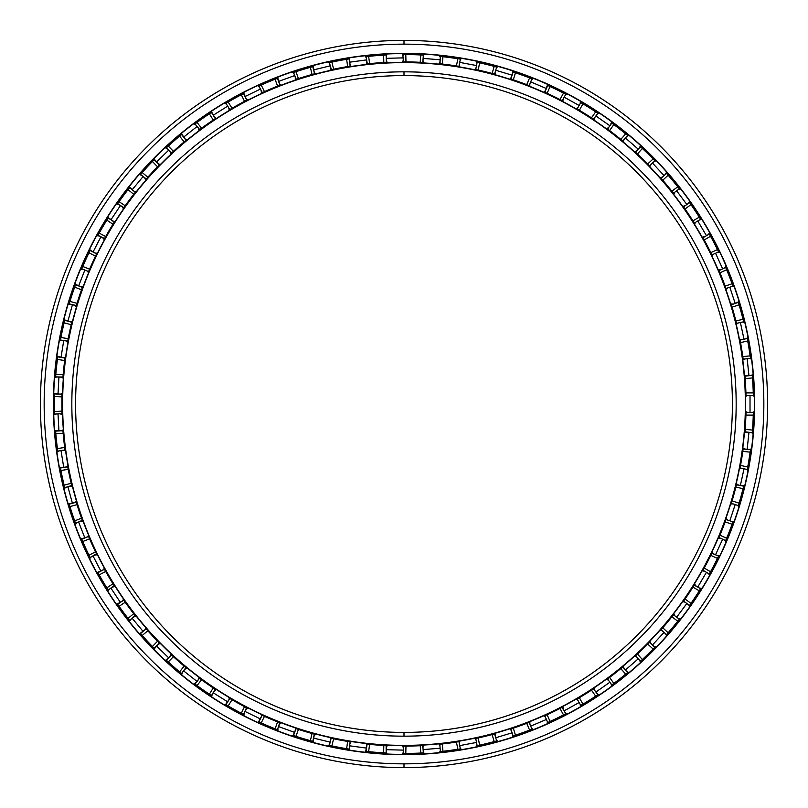 <?xml version="1.0" encoding="UTF-8"?>
<svg xmlns="http://www.w3.org/2000/svg" width="808" height="808" viewBox="0 0 808 808"><rect width="100%" height="100%" fill="white"/><g stroke="black" fill="none" stroke-linecap="round" stroke-linejoin="round"><path stroke-width="1.21" d="M404 75.588A328.412 328.412 0 0 0 75.588 404A328.412 328.412 0 0 0 404 732.412A328.412 328.412 0 0 1 75.588 404A328.412 328.412 0 0 1 404 75.588L404 71.831A332.169 332.169 0 0 0 71.831 404A332.169 332.169 0 0 0 404 736.169L404 732.412L404 736.169A332.169 332.169 0 0 1 71.831 404A332.169 332.169 0 0 1 404 71.831A332.169 332.169 0 0 1 736.169 404A332.169 332.169 0 0 1 404 736.169A332.169 332.169 0 0 0 736.169 404A332.169 332.169 0 0 0 404 71.831L404 75.588A328.412 328.412 0 0 1 732.412 404A328.412 328.412 0 0 1 404 732.412A328.412 328.412 0 0 0 732.412 404A328.412 328.412 0 0 0 404 75.588M404 745.38L404 745.622A341.622 341.622 0 0 0 745.622 404A341.622 341.622 0 0 0 404 62.378L404 62.62A341.38 341.38 0 0 1 745.38 404A341.38 341.38 0 0 1 404 745.38A341.38 341.38 0 0 1 62.62 404A341.38 341.38 0 0 1 404 62.62L404 62.378A341.622 341.622 0 0 1 745.622 404A341.622 341.622 0 0 1 404 745.622A341.622 341.622 0 0 1 62.378 404A341.622 341.622 0 0 1 404 62.378A341.622 341.622 0 0 0 62.378 404A341.622 341.622 0 0 0 404 745.622L404 745.38A341.38 341.38 0 0 0 745.38 404A341.38 341.38 0 0 0 404 62.62A341.38 341.38 0 0 0 62.62 404A341.38 341.38 0 0 0 404 745.38M404 53.581A350.419 350.419 0 0 0 53.581 404A350.419 350.419 0 0 0 404 754.42A350.419 350.419 0 0 1 53.581 404A350.419 350.419 0 0 1 404 53.581L404 53.348A350.652 350.652 0 0 0 53.348 404A350.652 350.652 0 0 0 404 754.652L404 754.652A350.652 350.652 0 0 1 53.348 404A350.652 350.652 0 0 1 404 53.348A350.652 350.652 0 0 1 754.652 404A350.652 350.652 0 0 1 404 754.652A350.652 350.652 0 0 0 754.652 404A350.652 350.652 0 0 0 404 53.348L404 53.581A350.419 350.419 0 0 1 754.42 404A350.419 350.419 0 0 1 404 754.42A350.419 350.419 0 0 0 754.42 404A350.419 350.419 0 0 0 404 53.581M404 763.843L404 767.6A363.6 363.6 0 0 0 767.6 404A363.6 363.6 0 0 0 404 40.4L404 44.157A359.843 359.843 0 0 1 763.843 404A359.843 359.843 0 0 1 404 763.843A359.843 359.843 0 0 1 44.157 404A359.843 359.843 0 0 1 404 44.157L404 40.4A363.6 363.6 0 0 1 767.6 404A363.6 363.6 0 0 1 404 767.6A363.6 363.6 0 0 1 40.4 404A363.6 363.6 0 0 1 404 40.4A363.6 363.6 0 0 0 40.4 404A363.6 363.6 0 0 0 404 767.6L404 763.843A359.843 359.843 0 0 0 763.843 404A359.843 359.843 0 0 0 404 44.157A359.843 359.843 0 0 0 44.157 404A359.843 359.843 0 0 0 404 763.843M404.222 753.44L405.788 753.44L403.232 753.44L403.434 746.097L404 746.097L403.434 746.097A342.097 342.097 0 0 1 402.748 746.097L403.647 746.097L402.748 746.097A342.097 342.097 0 0 0 403.434 746.097L403.232 753.44M404 54.56L405.788 54.56A349.44 349.44 0 0 1 420.816 54.964L423.735 55.116A349.44 349.44 0 0 0 423.362 55.095L420.816 54.964A349.44 349.44 0 0 0 405.788 54.56L404 54.56M440.006 751.581A349.44 349.44 0 0 0 440.38 751.541L442.915 751.268L440.38 751.541L439.794 744.219L442.329 743.946A342.097 342.097 0 0 0 456.459 742.057L458.974 741.653L460.338 748.875A349.44 349.44 0 0 0 460.752 748.804L457.823 749.269A349.44 349.44 0 0 1 442.915 751.268A349.44 349.44 0 0 0 457.823 749.269L459.368 749.026M496.678 740.926L497.082 740.815A349.44 349.44 0 0 1 496.678 740.926L494.557 733.896A342.097 342.097 0 0 0 495.254 733.704A342.097 342.097 0 0 1 494.557 733.896L492.092 734.563A342.097 342.097 0 0 1 478.245 737.946L475.761 738.492L477.124 745.703A349.44 349.44 0 0 1 476.75 745.784A349.44 349.44 0 0 0 477.124 745.703L479.609 745.168L477.124 745.703L475.761 738.492L478.245 737.946A342.097 342.097 0 0 0 492.092 734.563L494.557 733.896L496.678 740.926A349.44 349.44 0 0 0 497.082 740.815L494.213 741.592A349.44 349.44 0 0 1 479.609 745.168A349.44 349.44 0 0 0 494.213 741.592L496.395 741.007M512.666 736.118A349.44 349.44 0 0 0 513.029 735.997L515.443 735.199L513.029 735.997L510.909 728.967L513.322 728.16A342.097 342.097 0 0 0 526.735 723.322L529.109 722.403L531.967 729.17A349.44 349.44 0 0 0 532.351 729.018L529.594 730.099A349.44 349.44 0 0 1 515.443 735.199A349.44 349.44 0 0 0 529.594 730.099L531.735 729.26M562.196 707.323L562.893 706.96L562.025 707.414L565.802 713.727A349.44 349.44 0 0 0 566.176 713.535L563.54 714.898A349.44 349.44 0 0 1 550.016 721.473L547.359 722.685L550.016 721.473A349.44 349.44 0 0 0 563.54 714.898L564.923 714.181M580.417 705.636A349.44 349.44 0 0 0 580.74 705.455L582.932 704.152L580.74 705.455L577.185 699.021L579.376 697.728A342.097 342.097 0 0 0 591.456 690.163L593.587 688.759L597.809 694.769A349.44 349.44 0 0 0 598.152 694.537L595.688 696.173A349.44 349.44 0 0 1 582.932 704.152A349.44 349.44 0 0 0 595.688 696.173L597.567 694.93M611.484 685.184A349.44 349.44 0 0 0 611.787 684.952L613.827 683.437L611.787 684.952L607.565 678.942L609.606 677.427A342.097 342.097 0 0 0 620.817 668.62L622.776 666.994L627.614 672.529A349.44 349.44 0 0 0 627.937 672.256L625.655 674.145A349.44 349.44 0 0 1 613.827 683.437A349.44 349.44 0 0 0 625.655 674.145L626.856 673.155M640.188 661.53A349.44 349.44 0 0 0 640.471 661.277L642.34 659.55L640.471 661.277L635.633 655.753L637.502 654.015A342.097 342.097 0 0 0 647.713 644.077L649.501 642.249L654.894 647.238L653.116 649.056A349.44 349.44 0 0 1 642.34 659.55A349.44 349.44 0 0 0 653.116 649.056L654.702 647.43M666.226 634.967A349.44 349.44 0 0 0 666.479 634.684L668.155 632.765L666.479 634.684L661.075 629.705L662.752 627.786A342.097 342.097 0 0 0 671.852 616.807L673.428 614.807L679.326 619.191A349.44 349.44 0 0 0 679.579 618.857L677.75 621.19A349.44 349.44 0 0 1 668.155 632.765A349.44 349.44 0 0 0 677.75 621.19L678.72 619.968M689.295 605.788A349.44 349.44 0 0 0 689.507 605.475L690.971 603.394L689.507 605.475L683.619 601.101L685.073 599.011A342.097 342.097 0 0 0 692.951 587.133L694.314 584.972L700.637 588.709A349.44 349.44 0 0 0 700.859 588.345L699.284 590.86A349.44 349.44 0 0 1 690.971 603.394A349.44 349.44 0 0 0 699.284 590.86L700.859 588.345A349.44 349.44 0 0 1 700.637 588.709L694.203 585.144L694.698 584.356L692.951 587.133L699.284 590.86L692.951 587.133A342.097 342.097 0 0 1 685.073 599.011L690.971 603.394L685.073 599.011L683.619 601.101A342.097 342.097 0 0 1 683.215 601.657L683.76 600.9M709.131 574.316A349.44 349.44 0 0 0 709.313 573.993L710.535 571.761L709.313 573.993L702.98 570.266L704.212 568.034A342.097 342.097 0 0 0 710.788 555.379L711.899 553.096L718.595 556.126L717.474 558.419A349.44 349.44 0 0 1 710.535 571.761A349.44 349.44 0 0 0 717.474 558.419L718.16 557.015M725.503 540.916A349.44 349.44 0 0 0 725.645 540.572L726.634 538.229L725.645 540.572L718.958 537.542L719.948 535.189A342.097 342.097 0 0 0 725.14 521.918L726.008 519.524L732.977 521.827L732.109 524.22A349.44 349.44 0 0 1 726.634 538.229A349.44 349.44 0 0 0 732.109 524.22L732.644 522.756M747.178 469.862A349.44 349.44 0 0 0 747.249 469.499L747.713 466.994L747.249 469.499L740.067 467.943L740.542 465.438A342.097 342.097 0 0 0 742.805 451.369L750.107 452.147A349.44 349.44 0 0 1 747.713 466.994A349.44 349.44 0 0 0 750.107 452.147L750.45 449.622A349.44 349.44 0 0 0 750.511 449.208L750.107 452.147L742.805 451.369L743.148 448.844L750.45 449.622L750.319 450.601M752.238 433.017A349.44 349.44 0 0 0 752.268 432.644L752.47 430.098L752.268 432.644L744.966 431.866L752.268 432.644L752.349 431.664M744.966 431.866A342.097 342.097 0 0 1 744.905 432.543L744.986 431.634L744.905 432.543A342.097 342.097 0 0 0 744.966 431.866L745.158 429.321A342.097 342.097 0 0 0 745.925 415.09L746.006 411.807L745.986 412.787L753.339 412.534A349.44 349.44 0 0 0 753.349 412.12L753.268 415.09A349.44 349.44 0 0 1 752.47 430.098L745.158 429.321L745.047 430.876M753.349 395.839A349.44 349.44 0 0 0 753.339 395.466L753.268 392.91L753.339 395.466L745.996 395.466L745.925 392.91A342.097 342.097 0 0 0 745.158 378.679L744.966 376.134L752.268 375.356L752.47 377.902A349.44 349.44 0 0 1 753.268 392.91L745.925 392.91L745.996 395.466A342.097 342.097 0 0 1 746.006 396.142L745.986 395.213L746.006 396.142A342.097 342.097 0 0 0 745.996 395.466L753.339 395.466A349.44 349.44 0 0 1 753.349 395.839M747.168 338.087A349.44 349.44 0 0 1 747.249 338.501L740.067 340.057A342.097 342.097 0 0 0 739.936 339.34A342.097 342.097 0 0 1 740.067 340.057L740.542 342.562A342.097 342.097 0 0 1 742.805 356.631L743.148 359.156L750.45 358.378A349.44 349.44 0 0 1 750.501 358.752A349.44 349.44 0 0 0 750.45 358.378L750.107 355.853L750.45 358.378L743.148 359.156L742.805 356.631A342.097 342.097 0 0 0 740.542 342.562L740.067 340.057L747.249 338.501L747.713 341.006A349.44 349.44 0 0 1 750.107 355.853A349.44 349.44 0 0 0 747.713 341.006L747.43 339.471M733.109 286.527A349.44 349.44 0 0 0 732.977 286.173L732.109 283.78L732.977 286.173L726.008 288.476L725.14 286.082A342.097 342.097 0 0 0 719.948 272.811L718.958 270.458L725.645 267.428L726.634 269.771A349.44 349.44 0 0 1 732.109 283.78A349.44 349.44 0 0 0 726.634 269.771L726.028 268.337M709.101 233.643A349.44 349.44 0 0 1 709.313 234.007L702.98 237.734A342.097 342.097 0 0 0 702.627 237.097A342.097 342.097 0 0 1 702.98 237.734L704.212 239.966A342.097 342.097 0 0 1 710.788 252.621L711.899 254.904L718.595 251.874A349.44 349.44 0 0 1 718.756 252.207A349.44 349.44 0 0 0 718.595 251.874L717.474 249.581L718.595 251.874L711.899 254.904L710.788 252.621A342.097 342.097 0 0 0 704.212 239.966L702.98 237.734L709.313 234.007L710.535 236.239A349.44 349.44 0 0 1 717.474 249.581A349.44 349.44 0 0 0 710.535 236.239L709.788 234.876M689.264 202.182A349.44 349.44 0 0 1 689.507 202.525L683.619 206.898A342.097 342.097 0 0 0 683.194 206.303A342.097 342.097 0 0 1 683.619 206.898L685.073 208.989A342.097 342.097 0 0 1 692.951 220.867L694.314 223.028L700.637 219.291A349.44 349.44 0 0 1 700.839 219.614A349.44 349.44 0 0 0 700.637 219.291L699.284 217.14L700.637 219.291L694.314 223.028L692.951 220.867A342.097 342.097 0 0 0 685.073 208.989L683.619 206.898L689.507 202.525L690.971 204.606A349.44 349.44 0 0 1 699.284 217.14A349.44 349.44 0 0 0 690.971 204.606L689.678 202.757M666.196 173.003A349.44 349.44 0 0 1 666.479 173.316L661.075 178.295A342.097 342.097 0 0 0 660.601 177.75A342.097 342.097 0 0 1 661.075 178.295L662.752 180.214A342.097 342.097 0 0 1 671.852 191.193L673.428 193.193L679.326 188.809A349.44 349.44 0 0 1 679.558 189.112A349.44 349.44 0 0 0 679.326 188.809L677.75 186.81L679.326 188.809L673.428 193.193L671.852 191.193A342.097 342.097 0 0 0 662.752 180.214L661.075 178.295L666.479 173.316L668.155 175.235A349.44 349.44 0 0 1 677.75 186.81A349.44 349.44 0 0 0 668.155 175.235L667.125 174.053M640.158 146.44A349.44 349.44 0 0 1 640.471 146.723L635.633 152.247A342.097 342.097 0 0 0 635.098 151.752A342.097 342.097 0 0 1 635.633 152.247L637.502 153.985A342.097 342.097 0 0 1 647.713 163.923L649.501 165.751L654.894 160.762A349.44 349.44 0 0 1 655.157 161.034A349.44 349.44 0 0 0 654.894 160.762L653.116 158.944L654.894 160.762L649.501 165.751L647.713 163.923A342.097 342.097 0 0 0 637.502 153.985L635.633 152.247L640.471 146.723L642.34 148.45A349.44 349.44 0 0 1 653.116 158.944A349.44 349.44 0 0 0 642.34 148.45L641.199 147.389M622.604 140.855L623.311 141.44A342.097 342.097 0 0 0 622.776 141.006L627.614 135.471A349.44 349.44 0 0 1 627.907 135.714A349.44 349.44 0 0 0 627.614 135.471L625.655 133.855L627.614 135.471L622.776 141.006L620.817 139.38A342.097 342.097 0 0 0 609.606 130.573L607.565 129.058L611.787 123.048L613.827 124.563A349.44 349.44 0 0 1 625.655 133.855A349.44 349.44 0 0 0 613.827 124.563L611.444 122.796L607.727 129.169L606.97 128.624L609.606 130.573L613.827 124.563L609.606 130.573A342.097 342.097 0 0 1 620.817 139.38L625.655 133.855L620.817 139.38L622.776 141.006A342.097 342.097 0 0 1 623.311 141.44L622.584 140.844M580.376 102.333A349.44 349.44 0 0 1 580.74 102.545L577.185 108.979A342.097 342.097 0 0 0 576.548 108.605A342.097 342.097 0 0 1 577.185 108.979L579.376 110.272A342.097 342.097 0 0 1 591.456 117.837L593.587 119.241L597.809 113.231A349.44 349.44 0 0 1 598.122 113.433A349.44 349.44 0 0 0 597.809 113.231L595.688 111.827L597.809 113.231L593.587 119.241L591.456 117.837A342.097 342.097 0 0 0 579.376 110.272L577.185 108.979L580.74 102.545L582.932 103.848A349.44 349.44 0 0 1 595.688 111.827A349.44 349.44 0 0 0 582.932 103.848L581.588 103.05M562.045 100.596L562.853 101.02A342.097 342.097 0 0 0 562.247 100.697L565.802 94.273A349.44 349.44 0 0 1 566.135 94.445A349.44 349.44 0 0 0 565.802 94.273L563.54 93.102L565.802 94.273L562.247 100.697L559.984 99.525A342.097 342.097 0 0 0 547.157 93.294L544.845 92.233L547.703 85.466L550.016 86.527A349.44 349.44 0 0 1 563.54 93.102A349.44 349.44 0 0 0 550.016 86.527L547.319 85.294L545.026 92.324L544.178 91.94L547.157 93.294L550.016 86.527L547.157 93.294A342.097 342.097 0 0 1 559.984 99.525L563.54 93.102L559.984 99.525L562.247 100.697A342.097 342.097 0 0 1 562.853 101.02L562.025 100.586M512.625 71.872A349.44 349.44 0 0 1 513.029 72.003L510.909 79.032A342.097 342.097 0 0 0 510.212 78.81A342.097 342.097 0 0 1 510.909 79.032L513.322 79.84A342.097 342.097 0 0 1 526.735 84.678L529.109 85.597L531.967 78.831A349.44 349.44 0 0 1 532.31 78.972A349.44 349.44 0 0 0 531.967 78.831L529.594 77.901L531.967 78.831L529.109 85.597L526.735 84.678A342.097 342.097 0 0 0 513.322 79.84L510.909 79.032L513.029 72.003L515.443 72.801A349.44 349.44 0 0 1 529.594 77.901A349.44 349.44 0 0 0 515.443 72.801L513.959 72.306M475.952 69.549L475.043 69.357A342.097 342.097 0 0 1 475.761 69.508L478.245 70.054A342.097 342.097 0 0 1 492.092 73.437L494.557 74.104L496.678 67.074A349.44 349.44 0 0 1 497.041 67.175A349.44 349.44 0 0 0 496.678 67.074L494.213 66.407L496.678 67.074L494.557 74.104L492.092 73.437A342.097 342.097 0 0 0 478.245 70.054L475.761 69.508L477.124 62.297L479.609 62.832A349.44 349.44 0 0 1 494.213 66.407A349.44 349.44 0 0 0 479.609 62.832L478.084 62.499M460.712 59.186A349.44 349.44 0 0 0 460.338 59.125L457.823 58.731L460.338 59.125L458.974 66.347L456.459 65.943A342.097 342.097 0 0 0 442.329 64.054L439.794 63.782L440.38 56.459L442.915 56.732A349.44 349.44 0 0 1 457.823 58.731A349.44 349.44 0 0 0 442.915 56.732L441.36 56.56M423.362 55.095A349.44 349.44 0 0 1 423.735 55.116L422.776 62.418L420.231 62.287L422.776 62.418L423.362 55.095L422.493 55.045M439.966 56.409L439.966 56.409A349.44 349.44 0 0 1 440.38 56.459L439.996 63.802L439.077 63.701L442.329 64.054L442.915 56.732L442.329 64.054A342.097 342.097 0 0 1 456.459 65.943L457.823 58.731L456.459 65.943L458.974 66.347A342.097 342.097 0 0 1 459.651 66.458L458.732 66.306L459.651 66.458A342.097 342.097 0 0 0 458.974 66.347L460.338 59.125L459.479 58.994M476.71 62.206L476.71 62.206A349.44 349.44 0 0 1 477.124 62.297L475.761 69.508A342.097 342.097 0 0 0 475.043 69.357L476.003 69.559M627.614 135.471L626.947 134.916M679.326 188.809L678.791 188.123M718.595 251.874L718.211 251.086M725.483 267.044L725.483 267.044A349.44 349.44 0 0 1 725.645 267.428L719.039 270.65L718.676 269.791L719.948 272.811L726.634 269.771L719.948 272.811A342.097 342.097 0 0 1 725.14 286.082L732.109 283.78L725.14 286.082L726.008 288.476A342.097 342.097 0 0 1 726.24 289.123L725.917 288.244L726.24 289.123A342.097 342.097 0 0 0 726.008 288.476L732.977 286.173L732.644 285.244M738.219 301.99A349.44 349.44 0 0 1 738.34 302.384L731.371 304.697A342.097 342.097 0 0 0 731.159 304A342.097 342.097 0 0 1 731.371 304.697L732.099 307.131A342.097 342.097 0 0 1 735.856 320.887L736.462 323.362L735.856 320.887A342.097 342.097 0 0 0 732.099 307.131L731.159 304L731.442 304.929L738.219 301.99L739.078 304.828A349.44 349.44 0 0 1 743.027 319.332L743.724 322.17L743.027 319.332A349.44 349.44 0 0 0 739.078 304.828L738.623 303.333M752.228 374.942A349.44 349.44 0 0 1 752.268 375.356L744.966 376.134A342.097 342.097 0 0 0 744.905 375.417A342.097 342.097 0 0 1 744.966 376.134L745.158 378.679L752.47 377.902L752.288 375.599M753.308 394.476L753.339 395.466M743.734 485.78A349.44 349.44 0 0 1 743.643 486.194L736.462 484.638A342.097 342.097 0 0 0 736.633 483.931A342.097 342.097 0 0 1 736.462 484.638L735.856 487.113A342.097 342.097 0 0 1 732.099 500.869L731.371 503.303L732.099 500.869A342.097 342.097 0 0 0 735.856 487.113L736.633 483.931L736.401 484.881L743.734 485.78L743.027 488.668A349.44 349.44 0 0 1 739.078 503.172L738.229 505.97L739.078 503.172A349.44 349.44 0 0 0 743.027 488.668L743.41 487.143M738.623 504.667L738.34 505.616L731.371 503.303A342.097 342.097 0 0 1 731.169 503.96L731.442 503.071L731.169 503.96A342.097 342.097 0 0 0 731.371 503.303L738.34 505.616M733.119 521.433L733.119 521.433A349.44 349.44 0 0 1 732.977 521.827L726.008 519.524L725.14 521.918L732.109 524.22L725.14 521.918A342.097 342.097 0 0 1 719.948 535.189L726.634 538.229L719.948 535.189L718.958 537.542A342.097 342.097 0 0 1 718.696 538.168L719.059 537.31L718.696 538.168A342.097 342.097 0 0 0 718.958 537.542L725.645 540.572L726.028 539.663M718.777 555.753L718.777 555.753A349.44 349.44 0 0 1 718.595 556.126L711.818 553.268L712.222 552.44L710.788 555.379L717.474 558.419L710.788 555.379A342.097 342.097 0 0 1 704.212 568.034L710.535 571.761L704.212 568.034L702.98 570.266A342.097 342.097 0 0 1 702.647 570.862L703.101 570.044L702.647 570.862A342.097 342.097 0 0 0 702.98 570.266L709.313 573.993L709.727 573.226M679.326 619.191L679.579 618.857A349.44 349.44 0 0 1 679.326 619.191L673.428 614.807A342.097 342.097 0 0 0 673.882 614.231A342.097 342.097 0 0 1 673.428 614.807L671.852 616.807A342.097 342.097 0 0 1 662.752 627.786L661.075 629.705L666.479 634.684L667.055 634.028M655.187 646.935L655.187 646.935A349.44 349.44 0 0 1 654.894 647.238L649.359 642.4L650.006 641.724L647.713 644.077L653.116 649.056L647.713 644.077A342.097 342.097 0 0 1 637.502 654.015L642.34 659.55L637.502 654.015L635.633 655.753A342.097 342.097 0 0 1 635.128 656.217L635.815 655.581L635.128 656.217A342.097 342.097 0 0 0 635.633 655.753L640.471 661.277L641.199 660.611M611.777 684.962L612.484 684.437M423.776 752.884A349.44 349.44 0 0 1 423.362 752.905L422.776 745.582A342.097 342.097 0 0 0 423.503 745.542A342.097 342.097 0 0 1 422.776 745.582L420.231 745.713A342.097 342.097 0 0 1 405.98 746.097L404 746.097L405.98 746.097A342.097 342.097 0 0 0 420.231 745.713L423.503 745.542L422.523 745.602L423.776 752.884L420.816 753.036A349.44 349.44 0 0 1 405.788 753.44A349.44 349.44 0 0 0 420.816 753.036L422.372 752.955M753.339 412.534L753.349 412.12A349.44 349.44 0 0 1 753.339 412.534L745.996 412.534A342.097 342.097 0 0 0 746.006 411.807A342.097 342.097 0 0 1 745.996 412.534L745.925 415.09L753.268 415.09L745.925 415.09A342.097 342.097 0 0 1 745.158 429.321L752.47 430.098A349.44 349.44 0 0 0 753.268 415.09L753.308 413.524M611.777 123.038L612.575 123.634M547.693 85.466L548.592 85.88M404 61.903L403.434 61.903L402.818 54.56L403.434 61.903L405.98 61.903L404 61.903M385.184 55.065L386.537 54.995L386.355 62.357L386.163 55.015L383.618 55.156L383.82 62.499L383.618 55.156A349.44 349.44 0 0 0 368.63 56.348L369.609 63.63L368.63 56.348L366.095 56.621L367.074 63.903L369.609 63.63A342.097 342.097 0 0 1 383.82 62.499L386.355 62.357L383.82 62.499A342.097 342.097 0 0 0 369.609 63.63L367.074 63.903A342.097 342.097 0 0 0 366.347 63.973A342.097 342.097 0 0 1 367.074 63.903L366.347 63.983L367.317 63.872L366.095 56.621L367.074 56.51M366.095 56.621A349.44 349.44 0 0 0 365.681 56.661A349.44 349.44 0 0 1 366.095 56.621L368.63 56.348A349.44 349.44 0 0 1 383.618 55.156L386.163 55.015A349.44 349.44 0 0 1 386.537 54.995M348.197 59.045L349.541 58.822L350.147 66.165L349.167 58.883L346.652 59.297L347.632 66.579L346.652 59.297A349.44 349.44 0 0 0 331.876 62.085L333.623 69.215L331.876 62.085L329.391 62.62L331.129 69.751L333.623 69.215A342.097 342.097 0 0 1 347.632 66.579L350.147 66.165L347.632 66.579A342.097 342.097 0 0 0 333.623 69.215L331.129 69.751A342.097 342.097 0 0 0 330.421 69.902A342.097 342.097 0 0 1 331.129 69.751L330.421 69.902L331.371 69.7L329.391 62.62L330.351 62.408M329.391 62.62A349.44 349.44 0 0 0 328.977 62.701A349.44 349.44 0 0 1 329.391 62.62L331.876 62.085A349.44 349.44 0 0 1 346.652 59.297L349.167 58.883A349.44 349.44 0 0 1 349.541 58.822M311.848 66.923L313.161 66.569L314.544 73.801L312.797 66.67L310.343 67.347L312.09 74.477L310.343 67.347A349.44 349.44 0 0 0 295.94 71.68L298.435 78.598L295.94 71.68L293.526 72.478L296.011 79.386L298.435 78.598A342.097 342.097 0 0 1 312.09 74.477L314.544 73.801L312.09 74.477A342.097 342.097 0 0 0 298.435 78.598L296.011 79.386A342.097 342.097 0 0 0 295.324 79.618A342.097 342.097 0 0 1 296.011 79.386L295.324 79.618L296.253 79.315L293.526 72.478L294.455 72.175M293.526 72.478A349.44 349.44 0 0 0 293.122 72.609A349.44 349.44 0 0 1 293.526 72.478L295.94 71.68A349.44 349.44 0 0 1 310.343 67.347L312.797 66.67A349.44 349.44 0 0 1 313.161 66.569M276.649 78.588L277.811 78.144L279.952 85.183L277.457 78.275L275.084 79.204L277.578 86.113L275.084 79.204A349.44 349.44 0 0 0 261.236 85.052L264.448 91.657L261.236 85.052L258.913 86.103L262.125 92.708L264.448 91.657A342.097 342.097 0 0 1 277.578 86.113L279.952 85.183L277.578 86.113A342.097 342.097 0 0 0 264.448 91.657L262.125 92.708A342.097 342.097 0 0 0 261.459 93.011A342.097 342.097 0 0 1 262.125 92.708L261.459 93.011L262.348 92.607L258.913 86.103L259.812 85.698M258.913 86.103A349.44 349.44 0 0 0 258.53 86.274A349.44 349.44 0 0 1 258.913 86.103L261.236 85.052A349.44 349.44 0 0 1 275.084 79.204L277.457 78.275A349.44 349.44 0 0 1 277.811 78.144M242.673 94.021L243.885 93.395L246.763 100.172L243.551 93.566L241.299 94.748L244.511 101.353L241.299 94.748A349.44 349.44 0 0 0 228.139 102.03L232.037 108.262L228.139 102.03L225.947 103.323L229.836 109.555L232.037 108.262A342.097 342.097 0 0 1 244.511 101.353L246.763 100.172L244.511 101.353A342.097 342.097 0 0 0 232.037 108.262L229.836 109.555A342.097 342.097 0 0 0 229.209 109.918A342.097 342.097 0 0 1 229.836 109.555L225.947 103.323L226.796 102.828M225.947 103.323A349.44 349.44 0 0 0 225.583 103.535A349.44 349.44 0 0 1 225.947 103.323L228.139 102.03A349.44 349.44 0 0 1 241.299 94.748L243.551 93.566A349.44 349.44 0 0 1 243.885 93.395M210.646 112.928L211.777 112.181L215.362 118.614L211.464 112.383L209.343 113.797L213.241 120.018L209.343 113.797A349.44 349.44 0 0 0 197.041 122.442L201.576 128.22L197.041 122.442L194.991 123.957L199.526 129.734L201.576 128.22A342.097 342.097 0 0 1 213.241 120.018L215.362 118.614L213.241 120.018A342.097 342.097 0 0 0 201.576 128.22L199.526 129.734A342.097 342.097 0 0 0 198.94 130.169A342.097 342.097 0 0 1 199.526 129.734L198.94 130.169L199.727 129.583L194.991 123.957L195.778 123.361M194.991 123.957A349.44 349.44 0 0 0 194.657 124.21A349.44 349.44 0 0 1 194.991 123.957L197.041 122.442A349.44 349.44 0 0 1 209.343 113.797L211.464 112.383A349.44 349.44 0 0 1 211.777 112.181M180.891 135.057L181.851 134.259L186.093 140.279L181.558 134.502L179.598 136.128L184.133 141.905L179.598 136.128A349.44 349.44 0 0 0 168.286 146.036L173.407 151.298L168.286 146.036L166.408 147.753L171.528 153.015L173.407 151.298A342.097 342.097 0 0 1 184.133 141.905L186.093 140.279L184.133 141.905A342.097 342.097 0 0 0 173.407 151.298L171.528 153.015A342.097 342.097 0 0 0 170.993 153.52A342.097 342.097 0 0 1 171.528 153.015L170.993 153.52L171.72 152.853L166.408 147.753L167.135 147.086M166.408 147.753A349.44 349.44 0 0 0 166.105 148.046A349.44 349.44 0 0 1 166.408 147.753L168.286 146.036A349.44 349.44 0 0 1 179.598 136.128L181.558 134.502A349.44 349.44 0 0 1 181.851 134.259M153.56 160.297L154.439 159.408L159.297 164.933L154.177 159.671L152.399 161.499L157.52 166.761L152.399 161.499A349.44 349.44 0 0 0 142.198 172.548L147.854 177.235L142.198 172.548L140.521 174.467L146.167 179.154L147.854 177.235A342.097 342.097 0 0 1 157.52 166.761L159.297 164.933L157.52 166.761A342.097 342.097 0 0 0 147.854 177.235L146.167 179.154A342.097 342.097 0 0 0 145.692 179.699A342.097 342.097 0 0 1 146.167 179.154L145.692 179.699L146.339 178.962L140.521 174.467L141.168 173.72M140.238 174.781A349.44 349.44 0 0 1 140.521 174.467L142.198 172.548A349.44 349.44 0 0 1 152.399 161.499L154.177 159.671A349.44 349.44 0 0 1 154.439 159.408M129.078 188.294L129.846 187.315L135.269 192.294L129.613 187.607L128.048 189.617L133.704 194.304L128.048 189.617A349.44 349.44 0 0 0 119.079 201.687L125.2 205.747L119.079 201.687L117.615 203.768L123.735 207.828L125.2 205.747A342.097 342.097 0 0 1 133.704 194.304L135.269 192.294L133.704 194.304A342.097 342.097 0 0 0 125.2 205.747L123.735 207.828A342.097 342.097 0 0 0 123.311 208.424A342.097 342.097 0 0 1 123.735 207.828L123.311 208.424L123.877 207.626L117.615 203.768L118.18 202.959M117.372 204.111A349.44 349.44 0 0 1 117.615 203.768L119.079 201.687A349.44 349.44 0 0 1 128.048 189.617L129.613 187.607A349.44 349.44 0 0 1 129.846 187.315M107.706 218.736L108.373 217.685L114.292 222.059L108.171 217.998L106.828 220.16L112.948 224.22L106.828 220.16A349.44 349.44 0 0 0 99.192 233.118L105.707 236.512L99.192 233.118L97.95 235.35L104.464 238.734L105.707 236.512A342.097 342.097 0 0 1 112.948 224.22L114.292 222.059L112.948 224.22A342.097 342.097 0 0 0 105.707 236.512L104.464 238.734A342.097 342.097 0 0 0 104.121 239.37A342.097 342.097 0 0 1 104.464 238.734L104.121 239.37L104.585 238.512L97.95 235.35L98.425 234.482M97.95 235.35A349.44 349.44 0 0 0 97.748 235.714A349.44 349.44 0 0 1 97.95 235.35L99.192 233.118A349.44 349.44 0 0 1 106.828 220.16L108.171 217.998A349.44 349.44 0 0 1 108.373 217.685M89.698 251.278L90.243 250.167L96.596 253.884L90.072 250.5L88.971 252.793L95.485 256.176L88.971 252.793A349.44 349.44 0 0 0 82.749 266.489L89.597 269.165L82.749 266.489L81.76 268.832L88.597 271.508L89.597 269.165A342.097 342.097 0 0 1 95.485 256.176L96.596 253.884L95.485 256.176A342.097 342.097 0 0 0 89.597 269.165L88.597 271.508A342.097 342.097 0 0 0 88.314 272.175A342.097 342.097 0 0 1 88.597 271.508L81.76 268.832L82.143 267.923M81.76 268.832A349.44 349.44 0 0 0 81.598 269.216A349.44 349.44 0 0 1 81.76 268.832L82.749 266.489A349.44 349.44 0 0 1 88.971 252.793L90.072 250.5A349.44 349.44 0 0 1 90.243 250.167M75.245 285.557L75.669 284.386L82.376 287.416L75.538 284.739L74.679 287.133L81.517 289.809L74.679 287.133A349.44 349.44 0 0 0 69.953 301.414L77.043 303.343L69.953 301.414L69.215 303.848L76.305 305.777L77.043 303.343A342.097 342.097 0 0 1 81.517 289.809L82.376 287.416L81.517 289.809A342.097 342.097 0 0 0 77.043 303.343L76.305 305.777A342.097 342.097 0 0 0 76.093 306.484A342.097 342.097 0 0 1 76.305 305.777L76.093 306.484L76.376 305.545L69.215 303.848L69.498 302.909M69.094 304.252A349.44 349.44 0 0 1 69.215 303.848L69.953 301.414A349.44 349.44 0 0 1 74.679 287.133L75.538 284.739A349.44 349.44 0 0 1 75.669 284.386M64.519 321.17L64.812 319.958L71.811 322.261L64.721 320.321L64.125 322.806L71.205 324.735L64.125 322.806A349.44 349.44 0 0 0 60.943 337.502L68.195 338.673L60.943 337.502L60.469 340.006L67.721 341.168L68.195 338.673A342.097 342.097 0 0 1 71.205 324.735L71.811 322.261L71.205 324.735A342.097 342.097 0 0 0 68.195 338.673L67.721 341.168A342.097 342.097 0 0 0 67.589 341.885A342.097 342.097 0 0 1 67.721 341.168L60.469 340.006L60.651 339.037M60.388 340.41A349.44 349.44 0 0 1 60.469 340.006L60.943 337.502A349.44 349.44 0 0 1 64.125 322.806L64.721 320.321A349.44 349.44 0 0 1 64.812 319.958M57.62 357.843L57.802 356.49L65.004 358.035L57.752 356.863L57.419 359.388L64.67 360.56L57.419 359.388A349.44 349.44 0 0 0 55.823 374.346L63.155 374.73L55.823 374.346L55.611 376.881L62.943 377.275L63.155 374.73A342.097 342.097 0 0 1 64.67 360.56L65.004 358.035L64.67 360.56A342.097 342.097 0 0 0 63.155 374.73L62.943 377.275A342.097 342.097 0 0 0 62.893 378.003A342.097 342.097 0 0 1 62.943 377.275L62.893 378.003L62.963 377.023L55.611 376.881L55.691 375.902M55.58 377.296A349.44 349.44 0 0 1 55.611 376.881L55.823 374.346A349.44 349.44 0 0 1 57.419 359.388L57.752 356.863A349.44 349.44 0 0 1 57.802 356.49M54.671 394.92L54.712 393.557L62.034 394.324L54.702 393.93L54.641 396.476L61.974 396.869L54.641 396.476A349.44 349.44 0 0 0 54.641 411.524L61.974 411.131L54.641 411.524L54.702 414.07L62.034 413.676L61.974 411.131A342.097 342.097 0 0 1 61.974 396.869L62.034 394.324L61.974 396.869A342.097 342.097 0 0 0 61.974 411.131L62.034 413.676A342.097 342.097 0 0 0 62.054 414.403A342.097 342.097 0 0 1 62.034 413.676L54.702 414.07L54.671 413.08M54.712 414.484A349.44 349.44 0 0 1 54.702 414.07L54.641 411.524A349.44 349.44 0 0 1 54.641 396.476L54.702 393.93A349.44 349.44 0 0 1 54.712 393.557M55.691 432.098L55.58 430.745L62.943 430.725L55.611 431.119L55.823 433.654L63.155 433.27L55.823 433.654A349.44 349.44 0 0 0 57.419 448.612L64.67 447.44L57.419 448.612L57.752 451.137L65.004 449.965L64.67 447.44A342.097 342.097 0 0 1 63.155 433.27L62.943 430.725L63.155 433.27A342.097 342.097 0 0 0 64.67 447.44L65.004 449.965A342.097 342.097 0 0 0 65.105 450.692A342.097 342.097 0 0 1 65.004 449.965L57.752 451.137L57.62 450.157L57.711 450.864M57.812 451.551A349.44 349.44 0 0 1 57.752 451.137L57.419 448.612A349.44 349.44 0 0 1 55.823 433.654L55.611 431.119A349.44 349.44 0 0 1 55.58 430.745M60.651 468.963L60.398 467.63L67.721 466.832L60.469 467.994L60.943 470.498L68.195 469.327L60.943 470.498A349.44 349.44 0 0 0 64.125 485.194L71.205 483.265L64.125 485.194L64.721 487.679L71.811 485.739L71.205 483.265A342.097 342.097 0 0 1 68.195 469.327L67.721 466.832L68.195 469.327A342.097 342.097 0 0 0 71.205 483.265L71.811 485.739A342.097 342.097 0 0 0 71.983 486.446A342.097 342.097 0 0 1 71.811 485.739L71.983 486.446L71.75 485.497L64.721 487.679L64.489 486.719M64.822 488.082A349.44 349.44 0 0 1 64.721 487.679L64.125 485.194A349.44 349.44 0 0 1 60.943 470.498L60.469 467.994A349.44 349.44 0 0 1 60.398 467.63M69.468 504.98L69.104 503.788L76.305 502.223L69.215 504.152L69.953 506.586L77.043 504.657L69.953 506.586A349.44 349.44 0 0 0 74.679 520.867L81.517 518.191L74.679 520.867L75.538 523.261L82.376 520.584L81.517 518.191A342.097 342.097 0 0 1 77.043 504.657L76.305 502.223L77.043 504.657A342.097 342.097 0 0 0 81.517 518.191L82.376 520.584A342.097 342.097 0 0 0 82.628 521.271A342.097 342.097 0 0 1 82.376 520.584L82.628 521.271L82.295 520.352L75.538 523.261L75.205 522.332M75.679 523.655A349.44 349.44 0 0 1 75.538 523.261L74.679 520.867A349.44 349.44 0 0 1 69.953 506.586L69.215 504.152A349.44 349.44 0 0 1 69.104 503.788M82.143 540.077L81.618 538.825L88.597 536.492L81.76 539.168L82.749 541.511L89.597 538.835L82.749 541.511A349.44 349.44 0 0 0 88.971 555.207L95.485 551.824L88.971 555.207L90.072 557.5L96.596 554.116L95.485 551.824A342.097 342.097 0 0 1 89.597 538.835L88.597 536.492L89.597 538.835A342.097 342.097 0 0 0 95.485 551.824L96.596 554.116A342.097 342.097 0 0 0 96.92 554.773A342.097 342.097 0 0 1 96.596 554.116L96.92 554.773L96.485 553.884L90.072 557.5L89.648 556.611M90.072 557.5A349.44 349.44 0 0 0 90.264 557.874A349.44 349.44 0 0 1 90.072 557.5L88.971 555.207A349.44 349.44 0 0 1 82.749 541.511L81.76 539.168A349.44 349.44 0 0 1 81.618 538.825A349.44 349.44 0 0 0 81.76 539.168M98.425 573.518L97.768 572.327L104.464 569.266L97.95 572.65L99.192 574.882L105.707 571.488L99.192 574.882A349.44 349.44 0 0 0 106.828 587.84L112.948 583.78L106.828 587.84L108.171 590.002L114.292 585.941L112.948 583.78A342.097 342.097 0 0 1 105.707 571.488L104.464 569.266L105.707 571.488A342.097 342.097 0 0 0 112.948 583.78L114.292 585.941A342.097 342.097 0 0 0 114.675 586.558A342.097 342.097 0 0 1 114.292 585.941L114.675 586.558L114.17 585.75L108.171 590.002L107.646 589.163L108.04 589.79M108.393 590.355A349.44 349.44 0 0 1 108.171 590.002L106.828 587.84A349.44 349.44 0 0 1 99.192 574.882L97.95 572.65A349.44 349.44 0 0 1 97.768 572.327A349.44 349.44 0 0 0 97.95 572.65M118.18 605.04L117.402 603.919L123.735 600.172L117.615 604.232L119.079 606.313L125.2 602.253L119.079 606.313A349.44 349.44 0 0 0 128.048 618.383L133.704 613.696L128.048 618.383L129.613 620.393L135.269 615.706L133.704 613.696A342.097 342.097 0 0 1 125.2 602.253L123.735 600.172L125.2 602.253A342.097 342.097 0 0 0 133.704 613.696L135.269 615.706A342.097 342.097 0 0 0 135.724 616.272A342.097 342.097 0 0 1 135.269 615.706L135.724 616.272L135.118 615.504L129.613 620.393L129.007 619.615M129.876 620.716A349.44 349.44 0 0 1 129.613 620.393L128.048 618.383A349.44 349.44 0 0 1 119.079 606.313L117.615 604.232A349.44 349.44 0 0 1 117.402 603.919M159.156 642.926L159.802 643.592L159.287 643.057L154.177 648.329L153.49 647.622L153.985 648.127M141.168 634.28L140.269 633.25L146.167 628.846L140.521 633.533L142.198 635.452L147.854 630.765L142.198 635.452A349.44 349.44 0 0 0 152.399 646.501L157.52 641.239A342.097 342.097 0 0 1 147.854 630.765L146.167 628.846L147.854 630.765A342.097 342.097 0 0 0 157.52 641.239L152.399 646.501L154.469 648.632L159.297 643.067L157.52 641.239L159.297 643.067A342.097 342.097 0 0 0 159.802 643.592A342.097 342.097 0 0 1 159.297 643.067M167.044 660.833L166.135 659.985L171.528 654.985L166.408 660.247L168.286 661.964L173.407 656.702L168.286 661.964A349.44 349.44 0 0 0 179.598 671.872L184.133 666.095L179.598 671.872L181.558 673.498L186.093 667.721L184.133 666.095A342.097 342.097 0 0 1 173.407 656.702L171.528 654.985L173.407 656.702A342.097 342.097 0 0 0 184.133 666.095L186.093 667.721A342.097 342.097 0 0 0 186.658 668.186A342.097 342.097 0 0 1 186.093 667.721L186.658 668.186L185.901 667.56L181.558 673.498L180.8 672.872M181.881 673.761A349.44 349.44 0 0 1 181.558 673.498L179.598 671.872A349.44 349.44 0 0 1 168.286 661.964L166.408 660.247A349.44 349.44 0 0 1 166.135 659.985A349.44 349.44 0 0 0 166.408 660.247M195.213 684.214L195.778 684.639L194.688 683.82L199.526 678.265L194.991 684.043L197.041 685.558L201.576 679.78L197.041 685.558A349.44 349.44 0 0 0 209.343 694.203L213.241 687.982L209.343 694.203L211.464 695.617L215.362 689.386L213.241 687.982A342.097 342.097 0 0 1 201.576 679.78L199.526 678.265L201.576 679.78A342.097 342.097 0 0 0 213.241 687.982L215.362 689.386A342.097 342.097 0 0 0 215.968 689.79A342.097 342.097 0 0 1 215.362 689.386L215.968 689.79L215.15 689.254L211.464 695.617L210.646 695.072M211.817 695.85A349.44 349.44 0 0 1 211.464 695.617L209.343 694.203A349.44 349.44 0 0 1 197.041 685.558L194.991 684.043A349.44 349.44 0 0 1 194.688 683.82A349.44 349.44 0 0 0 194.991 684.043M226.694 705.121L225.624 704.485L229.836 698.445L225.947 704.677L228.139 705.97L232.037 699.738L228.139 705.97A349.44 349.44 0 0 0 241.299 713.252L244.511 706.646L241.299 713.252L243.551 714.434L246.763 707.828L244.511 706.646A342.097 342.097 0 0 1 232.037 699.738L229.836 698.445L232.037 699.738A342.097 342.097 0 0 0 244.511 706.646L246.763 707.828A342.097 342.097 0 0 0 247.41 708.161A342.097 342.097 0 0 1 246.763 707.828L247.41 708.161L246.541 707.707L243.551 714.434L242.673 713.979M243.925 714.625A349.44 349.44 0 0 1 243.551 714.434L241.299 713.252A349.44 349.44 0 0 1 228.139 705.97L225.947 704.677A349.44 349.44 0 0 1 225.624 704.485A349.44 349.44 0 0 0 225.947 704.677M259.812 722.302L258.57 721.746L262.125 715.292L258.913 721.898L261.236 722.948L264.448 716.342L261.236 722.948A349.44 349.44 0 0 0 275.084 728.796L277.578 721.887L275.084 728.796L277.457 729.725L279.952 722.817L277.578 721.887A342.097 342.097 0 0 1 264.448 716.342L262.125 715.292L264.448 716.342A342.097 342.097 0 0 0 277.578 721.887L279.952 722.817A342.097 342.097 0 0 0 280.629 723.079A342.097 342.097 0 0 1 279.952 722.817L280.629 723.079L279.719 722.726L277.457 729.725L276.538 729.371L277.205 729.624M277.851 729.876A349.44 349.44 0 0 1 277.457 729.725L275.084 728.796A349.44 349.44 0 0 1 261.236 722.948L258.913 721.898A349.44 349.44 0 0 1 258.57 721.746A349.44 349.44 0 0 0 258.913 721.898M293.789 735.603L294.455 735.825L293.173 735.401L296.011 728.614L293.526 735.522L295.94 736.32L298.435 729.402L295.94 736.32A349.44 349.44 0 0 0 310.343 740.653L312.09 733.523L310.343 740.653L312.797 741.33L314.544 734.199L312.09 733.523A342.097 342.097 0 0 1 298.435 729.402L296.011 728.614L298.435 729.402A342.097 342.097 0 0 0 312.09 733.523L315.241 734.381L314.302 734.129L312.797 741.33L311.848 741.077L312.534 741.259M313.201 741.441A349.44 349.44 0 0 1 312.797 741.33L310.343 740.653A349.44 349.44 0 0 1 295.94 736.32L293.526 735.522A349.44 349.44 0 0 1 293.173 735.401M329.654 745.441L330.351 745.592L329.018 745.299L331.129 738.249L329.391 745.38L331.876 745.915L333.623 738.785L331.876 745.915A349.44 349.44 0 0 0 346.652 748.703L347.632 741.421L346.652 748.703L349.167 749.117L350.147 741.835L347.632 741.421A342.097 342.097 0 0 1 333.623 738.785L331.129 738.249A342.097 342.097 0 0 1 330.462 738.098L333.623 738.785A342.097 342.097 0 0 0 347.632 741.421L350.147 741.835A342.097 342.097 0 0 0 350.864 741.946A342.097 342.097 0 0 1 350.147 741.835L349.167 749.117L348.197 748.955M349.581 749.178A349.44 349.44 0 0 1 349.167 749.117L346.652 748.703A349.44 349.44 0 0 1 331.876 745.915L329.391 745.38A349.44 349.44 0 0 1 329.018 745.299A349.44 349.44 0 0 0 329.391 745.38M366.963 751.47L365.721 751.339L367.074 744.097L366.095 751.379L368.63 751.652L369.609 744.37L368.63 751.652A349.44 349.44 0 0 0 383.618 752.844L383.82 745.501L383.618 752.844L386.163 752.985L386.355 745.643L383.82 745.501A342.097 342.097 0 0 1 369.609 744.37L367.074 744.097L369.609 744.37A342.097 342.097 0 0 0 383.82 745.501L386.355 745.643A342.097 342.097 0 0 0 387.093 745.683A342.097 342.097 0 0 1 386.355 745.643L387.093 745.683L386.123 745.633L386.163 752.985L385.184 752.935L385.891 752.975M386.588 753.005A349.44 349.44 0 0 1 386.163 752.985L383.618 752.844A349.44 349.44 0 0 1 368.63 751.652L366.095 751.379A349.44 349.44 0 0 1 365.721 751.339M460.338 748.875L460.752 748.804A349.44 349.44 0 0 1 460.338 748.875L458.974 741.653A342.097 342.097 0 0 0 459.691 741.532L458.732 741.694L459.691 741.532A342.097 342.097 0 0 1 458.974 741.653L456.459 742.057L457.823 749.269L456.459 742.057A342.097 342.097 0 0 1 442.329 743.946L442.915 751.268L442.329 743.946L439.794 744.219A342.097 342.097 0 0 1 439.118 744.289L440.047 744.198M531.967 729.17L532.351 729.018A349.44 349.44 0 0 1 531.967 729.17L529.109 722.403A342.097 342.097 0 0 0 529.785 722.14L528.876 722.493L529.785 722.14A342.097 342.097 0 0 1 529.109 722.403L526.735 723.322L529.594 730.099L526.735 723.322A342.097 342.097 0 0 1 513.322 728.16L515.443 735.199L513.322 728.16L510.909 728.967A342.097 342.097 0 0 1 510.252 729.18L511.141 728.887M565.802 713.727L566.176 713.535A349.44 349.44 0 0 1 565.802 713.727L562.247 707.303L559.984 708.475L562.247 707.303A342.097 342.097 0 0 0 562.893 706.96A342.097 342.097 0 0 1 562.247 707.303M593.537 688.79L591.456 690.163L595.688 696.173L591.456 690.163A342.097 342.097 0 0 1 579.376 697.728L582.932 704.152L579.376 697.728L577.185 699.021A342.097 342.097 0 0 1 576.589 699.375L577.397 698.9M597.809 694.769L598.152 694.537A349.44 349.44 0 0 1 597.809 694.769L593.587 688.759A342.097 342.097 0 0 0 594.193 688.355A342.097 342.097 0 0 1 593.587 688.759M622.594 667.155L623.342 666.529L622.584 667.155M627.614 672.529L627.937 672.256A349.44 349.44 0 0 1 627.614 672.529L622.776 666.994L620.817 668.62L625.655 674.145L620.817 668.62A342.097 342.097 0 0 1 609.606 677.427L613.827 683.437L609.606 677.427L607.565 678.942A342.097 342.097 0 0 1 607.01 679.356L607.757 678.801M700.637 588.699L700.112 589.537M726.251 518.837L725.917 519.756L726.251 518.837A342.097 342.097 0 0 1 726.008 519.524A342.097 342.097 0 0 0 726.251 518.837M296.011 728.614A342.097 342.097 0 0 1 295.364 728.392L296.253 728.685L295.364 728.392A342.097 342.097 0 0 0 296.011 728.614L296.95 728.917M262.125 715.292A342.097 342.097 0 0 1 261.499 715.009L262.348 715.393L261.499 715.009A342.097 342.097 0 0 0 262.125 715.292L263.024 715.696M230.028 698.567L229.25 698.102A342.097 342.097 0 0 0 229.836 698.445A342.097 342.097 0 0 1 229.25 698.102L230.058 698.577M199.526 678.265A342.097 342.097 0 0 1 198.98 677.861L199.707 678.407L198.98 677.861A342.097 342.097 0 0 0 199.526 678.265L200.313 678.861M146.319 629.018L145.723 628.331A342.097 342.097 0 0 0 146.167 628.846A342.097 342.097 0 0 1 145.723 628.331L146.339 629.038M123.866 600.354L123.341 599.607A342.097 342.097 0 0 0 123.735 600.172A342.097 342.097 0 0 1 123.341 599.607L123.877 600.374M104.474 569.276L104.141 568.67A342.097 342.097 0 0 0 104.464 569.266A342.097 342.097 0 0 1 104.141 568.67L104.949 570.135M88.597 536.492A342.097 342.097 0 0 1 88.335 535.856L88.698 536.724L88.335 535.856A342.097 342.097 0 0 0 88.597 536.492L88.981 537.401M76.366 502.435L76.103 501.556A342.097 342.097 0 0 0 76.305 502.223A342.097 342.097 0 0 1 76.103 501.556L76.376 502.455M67.902 467.802L67.589 466.155A342.097 342.097 0 0 0 67.721 466.832A342.097 342.097 0 0 1 67.589 466.155L67.731 466.903M62.943 430.725A342.097 342.097 0 0 1 62.893 430.048L62.963 430.957L62.893 430.048A342.097 342.097 0 0 0 62.943 430.725L63.024 431.714M62.034 394.324A342.097 342.097 0 0 1 62.054 393.637L62.034 394.577L62.054 393.637A342.097 342.097 0 0 0 62.034 394.324L62.014 395.314M64.973 358.257L65.094 357.348A342.097 342.097 0 0 0 65.004 358.035A342.097 342.097 0 0 1 65.094 357.348L64.973 358.277M71.811 322.261A342.097 342.097 0 0 1 71.973 321.594L71.75 322.503L71.973 321.594A342.097 342.097 0 0 0 71.811 322.261L71.579 323.22M82.376 287.416A342.097 342.097 0 0 1 82.618 286.769L82.295 287.648L82.618 286.769A342.097 342.097 0 0 0 82.376 287.416L82.042 288.335M96.596 253.884A342.097 342.097 0 0 1 96.899 253.268L96.495 254.086L96.899 253.268A342.097 342.097 0 0 0 96.596 253.884L96.162 254.773M114.292 222.059A342.097 342.097 0 0 1 114.655 221.483L114.16 222.271L114.655 221.483A342.097 342.097 0 0 0 114.292 222.059L113.766 222.897M135.128 192.476L135.694 191.759A342.097 342.097 0 0 0 135.269 192.294A342.097 342.097 0 0 1 135.694 191.759L135.118 192.496M159.136 165.095L159.782 164.438A342.097 342.097 0 0 0 159.297 164.933A342.097 342.097 0 0 1 159.772 164.438L159.126 165.115M185.921 140.42L186.628 139.845A342.097 342.097 0 0 0 186.093 140.279A342.097 342.097 0 0 1 186.628 139.845L185.901 140.441M215.17 118.736L215.938 118.231A342.097 342.097 0 0 0 215.362 118.614A342.097 342.097 0 0 1 215.938 118.231L215.15 118.746M246.763 100.172A342.097 342.097 0 0 1 247.379 99.859L246.541 100.293L247.379 99.859A342.097 342.097 0 0 0 246.763 100.172L245.895 100.626M279.74 85.264L280.588 84.931A342.097 342.097 0 0 0 279.952 85.183A342.097 342.097 0 0 1 280.588 84.931L279.719 85.274M314.544 73.801A342.097 342.097 0 0 1 315.201 73.629L314.302 73.871L315.201 73.629A342.097 342.097 0 0 0 314.544 73.801L313.585 74.063M350.147 66.165A342.097 342.097 0 0 1 350.824 66.054L349.894 66.206L350.824 66.054A342.097 342.097 0 0 0 350.147 66.165L349.177 66.327M386.355 62.357A342.097 342.097 0 0 1 387.042 62.317L386.113 62.367L387.042 62.317A342.097 342.097 0 0 0 386.355 62.357L385.376 62.408M402.707 61.903A342.097 342.097 0 0 1 403.434 61.903A342.097 342.097 0 0 0 402.707 61.903M171.033 654.51L171.72 655.147L171.033 654.51A342.097 342.097 0 0 0 171.528 654.985L172.256 655.652M750.45 449.622L750.511 449.208A349.44 349.44 0 0 1 750.45 449.622L743.118 449.046L743.239 448.117L742.805 451.369A342.097 342.097 0 0 1 740.542 465.438L747.713 466.994L740.542 465.438L740.067 467.943A342.097 342.097 0 0 1 739.946 468.62L740.118 467.701M475.983 738.441L475.084 738.633A342.097 342.097 0 0 0 475.761 738.492A342.097 342.097 0 0 1 475.084 738.633L476.003 738.441M544.855 715.757L544.218 716.04A342.097 342.097 0 0 0 544.845 715.767L547.703 722.534L544.845 715.767L547.157 714.706L544.845 715.767A342.097 342.097 0 0 1 544.218 716.04L545.067 715.656M547.157 714.706A342.097 342.097 0 0 0 559.984 708.475L563.54 714.898L559.984 708.475A342.097 342.097 0 0 1 547.157 714.706L550.016 721.473L547.157 714.706M660.631 630.22L661.247 629.513L660.631 630.22A342.097 342.097 0 0 0 661.075 629.705A342.097 342.097 0 0 1 660.631 630.22M743.118 358.934L743.239 359.843A342.097 342.097 0 0 0 743.148 359.156A342.097 342.097 0 0 1 743.239 359.843L743.118 358.914M736.411 323.139L736.623 324.028A342.097 342.097 0 0 0 736.462 323.362L743.643 321.806L736.462 323.362A342.097 342.097 0 0 1 736.623 324.028L736.401 323.119M711.808 254.702L712.202 255.53A342.097 342.097 0 0 0 711.899 254.904A342.097 342.097 0 0 1 712.202 255.53L711.798 254.682M694.193 222.836L694.678 223.604A342.097 342.097 0 0 0 694.314 223.028A342.097 342.097 0 0 1 694.678 223.604L694.183 222.816M673.852 193.728L673.276 192.991L673.852 193.728A342.097 342.097 0 0 0 673.428 193.193A342.097 342.097 0 0 1 673.852 193.728M649.975 166.236L649.319 165.569L649.975 166.236A342.097 342.097 0 0 0 649.501 165.751A342.097 342.097 0 0 1 649.975 166.236M593.395 119.109L594.153 119.614A342.097 342.097 0 0 0 593.587 119.241A342.097 342.097 0 0 1 594.153 119.614L593.375 119.099M529.745 85.85L528.876 85.507L529.745 85.85A342.097 342.097 0 0 0 529.109 85.597A342.097 342.097 0 0 1 529.745 85.85M494.334 74.043L495.213 74.285A342.097 342.097 0 0 0 494.557 74.104A342.097 342.097 0 0 1 495.213 74.285L494.314 74.033M423.463 62.458L422.523 62.398L423.463 62.458A342.097 342.097 0 0 0 422.776 62.418A342.097 342.097 0 0 1 423.463 62.458M420.231 62.287A342.097 342.097 0 0 0 405.98 61.903L405.788 54.56L405.98 61.903A342.097 342.097 0 0 1 420.231 62.287L420.816 54.964L420.231 62.287M439.077 63.701A342.097 342.097 0 0 1 439.794 63.782A342.097 342.097 0 0 0 439.077 63.701M544.178 91.94A342.097 342.097 0 0 1 544.845 92.233A342.097 342.097 0 0 0 544.178 91.94M606.97 128.624A342.097 342.097 0 0 1 607.565 129.058A342.097 342.097 0 0 0 606.97 128.624M718.676 269.791A342.097 342.097 0 0 1 718.958 270.458A342.097 342.097 0 0 0 718.676 269.791M743.239 448.117A342.097 342.097 0 0 1 743.148 448.844A342.097 342.097 0 0 0 743.239 448.117M712.222 552.44A342.097 342.097 0 0 1 711.899 553.096A342.097 342.097 0 0 0 712.222 552.44M694.698 584.356A342.097 342.097 0 0 1 694.314 584.972A342.097 342.097 0 0 0 694.698 584.356M650.006 641.724A342.097 342.097 0 0 1 649.501 642.249A342.097 342.097 0 0 0 650.006 641.724M623.342 666.529A342.097 342.097 0 0 1 622.776 666.994A342.097 342.097 0 0 0 623.342 666.529M735.856 487.113L743.027 488.668L735.856 487.113M740.108 467.721L739.946 468.62A342.097 342.097 0 0 0 740.067 467.943L747.249 469.499L747.43 468.529M740.067 467.943L740.249 466.974M732.099 500.869L739.078 503.172L732.099 500.869M731.371 503.303L731.654 502.364M718.958 537.542L719.342 536.633M702.98 570.266L703.455 569.398M671.852 616.807L677.75 621.19L671.852 616.807M684.184 600.293L683.215 601.657A342.097 342.097 0 0 0 683.619 601.101L689.507 605.475L690.072 604.677M662.752 627.786L668.155 632.765L662.752 627.786M661.075 629.705L661.732 628.957M635.633 655.753L636.361 655.086M607.737 678.811L607.01 679.356A342.097 342.097 0 0 0 607.565 678.942L611.787 684.952M607.555 678.942L608.353 678.356M577.377 698.91L576.589 699.375A342.097 342.097 0 0 0 577.185 699.021L580.74 705.455L581.588 704.95L580.982 705.313M577.185 699.021L578.033 698.526M548.592 722.12L547.693 722.534M544.845 715.767L545.743 715.353M492.092 734.563L494.213 741.592L492.092 734.563M511.121 728.897L510.252 729.18A342.097 342.097 0 0 0 510.909 728.967L513.029 735.997L513.959 735.694M510.909 728.967L511.838 728.654M478.245 737.946L479.609 745.168L478.245 737.946M478.084 745.501L477.114 745.703M475.761 738.492L476.72 738.28M420.231 745.713L420.816 753.036L420.231 745.713M440.774 744.117L439.118 744.289A342.097 342.097 0 0 0 439.794 744.219L440.38 751.541L441.36 751.44L440.653 751.511M405.98 746.097L405.788 753.44L405.98 746.097M404 746.097L403.434 746.097L404 746.097M367.074 744.097L368.054 744.208M331.139 738.249L330.462 738.098A342.097 342.097 0 0 0 331.129 738.249L332.098 738.462M229.836 698.445L230.684 698.95M146.167 628.846L146.824 629.594M123.735 600.172L124.301 600.98M76.305 502.212L76.588 503.162M65.004 358.035L64.872 359.005M135.269 192.294L134.663 193.072M159.297 164.933L158.61 165.64M186.093 140.279L185.335 140.905M215.362 118.604L214.544 119.15M279.952 85.183L279.033 85.547M422.776 62.418L421.786 62.367M478.245 70.054L479.609 62.832L478.245 70.054M458.974 66.347L458.005 66.185M492.092 73.437L494.213 66.407L492.092 73.437M513.322 79.84L515.443 72.801L513.322 79.84M495.728 66.812L496.678 67.074M494.557 74.104L493.607 73.841M526.735 84.678L529.594 77.901L526.735 84.678M531.048 78.467L531.967 78.831M529.109 85.597L528.19 85.234M579.376 110.272L582.932 103.848L579.376 110.272M564.923 93.819L565.802 94.273M562.247 100.697L561.368 100.243M591.456 117.837L595.688 111.827L591.456 117.837M596.991 112.686L597.809 113.231M593.587 119.241L592.769 118.695M637.502 153.985L642.34 148.45L637.502 153.985M622.776 141.006L622.019 140.37M647.713 163.923L653.116 158.944L647.713 163.923M662.752 180.214L668.155 175.235L662.752 180.214M654.207 160.055L654.894 160.762M649.501 165.751L648.804 165.044M671.852 191.193L677.75 186.81L671.852 191.193M685.073 208.989L690.971 204.606L685.073 208.989M673.428 193.193L672.822 192.415M692.951 220.867L699.284 217.14L692.951 220.867M704.212 239.966L710.535 236.239L704.212 239.966M700.112 218.463L700.637 219.301M694.314 223.028L693.789 222.19M710.788 252.621L717.474 249.581L710.788 252.621M711.899 254.914L711.474 254.025M732.099 307.131L739.078 304.828L732.099 307.131M726.008 288.486L725.675 287.557M735.856 320.887L743.027 319.332L735.856 320.887M740.542 342.562L747.713 341.006L740.542 342.562M743.41 320.857L743.643 321.806A349.44 349.44 0 0 1 743.724 322.17M736.462 323.362L736.229 322.402M742.805 356.631L750.107 355.853L742.805 356.631M750.319 357.399L750.45 358.378M743.148 359.156L743.017 358.176M745.996 395.466L745.966 394.476M154.177 648.329A349.44 349.44 0 0 0 154.469 648.632A349.44 349.44 0 0 1 154.177 648.329L152.399 646.501A349.44 349.44 0 0 1 142.198 635.452L140.521 633.533A349.44 349.44 0 0 1 140.269 633.25M752.47 377.902L745.158 378.679A342.097 342.097 0 0 1 745.925 392.91L753.268 392.91A349.44 349.44 0 0 0 752.47 377.902M750.016 395.466L750.016 412.534L750.016 395.466M747.148 358.732L748.965 375.71L747.148 358.732M740.391 322.513L744.006 339.209L740.391 322.513M729.826 287.214L735.189 303.434L729.826 287.214M715.565 253.247L722.625 268.801L715.565 253.247M697.779 220.978L706.445 235.694L697.779 220.978M676.66 190.789L686.84 204.505L676.66 190.789M652.45 163.014L664.035 175.568L652.45 163.014M625.432 137.976L638.28 149.217L625.432 137.976M595.9 115.948L609.878 125.765L595.9 115.948M564.196 97.182L579.134 105.454L564.196 97.182M530.674 81.891L546.41 88.527L530.674 81.891M495.718 70.245L512.07 75.184L495.718 70.245M459.722 62.388L476.508 65.559L459.722 62.388M423.099 58.408L440.118 59.772L423.099 58.408M386.254 58.328L403.323 57.873L386.254 58.328M349.611 62.176L366.539 59.913L349.611 62.176M313.585 69.892L330.179 65.842L313.585 69.892M278.588 81.396L294.647 75.609L278.588 81.396M245.006 96.556L260.368 89.092L245.006 96.556M213.231 115.201L227.704 106.141L213.231 115.201M183.608 137.107L197.041 126.563L183.608 137.107M156.489 162.054L168.721 150.137L156.489 162.054M132.179 189.728L143.077 176.578L132.179 189.728M110.938 219.837L120.382 205.606L110.938 219.837M93.021 252.035L100.899 236.875L93.021 252.035M78.628 285.951L84.85 270.044L78.628 285.951M67.922 321.2L72.417 304.727L67.922 321.2M61.034 357.389L63.741 340.532L61.034 357.389M58.014 394.112L58.923 377.053L58.014 394.112M58.923 430.947L58.014 413.888L58.923 430.947M63.741 467.468L61.034 450.611L63.741 467.468M72.417 503.273L67.922 486.8L72.417 503.273M84.85 537.956L78.628 522.049L84.85 537.956M100.899 571.125L93.021 555.965L100.899 571.125M120.382 602.394L110.938 588.163L120.382 602.394M143.077 631.422L132.179 618.271L143.077 631.422M168.721 657.864L156.489 645.945L168.721 657.864M197.041 681.437L183.608 670.893L197.041 681.437M227.704 701.859L213.231 692.799L227.704 701.859M260.368 718.908L245.006 711.444L260.368 718.908M294.647 732.391L278.588 726.604L294.647 732.391M330.179 742.158L313.585 738.108L330.179 742.158M366.539 748.087L349.611 745.824L366.539 748.087M403.323 750.127L386.254 749.673L403.323 750.127M440.118 748.228L423.099 749.592L440.118 748.228M476.508 742.441L459.722 745.612L476.508 742.441M512.07 732.816L495.718 737.755L512.07 732.816M546.41 719.474L530.674 726.109L546.41 719.474M579.134 702.546L564.196 710.818L579.134 702.546M609.878 682.235L595.9 692.052L609.878 682.235M638.28 658.783L625.432 670.024L638.28 658.783M664.035 632.432L652.45 644.986L664.035 632.432M686.84 603.495L676.66 617.211L686.84 603.495M706.445 572.306L697.779 587.022L706.445 572.306M722.625 539.199L715.565 554.753L722.625 539.199M735.189 504.566L729.826 520.786L735.189 504.566M744.006 468.791L740.391 485.487L744.006 468.791M748.965 432.29L747.148 449.268L748.965 432.29M752.046 412.534L754.329 411.646M754.329 396.314L752.218 395.466M747.814 395.466L745.531 396.405M745.531 411.545L747.996 412.534M750.975 375.498L753.157 374.367M751.531 359.116L749.339 358.5M744.966 358.964L742.794 360.146M744.4 375.205L746.956 375.922M745.986 338.774L748.036 337.421M744.794 322.432L742.542 322.049M738.239 322.978L736.209 324.382M739.411 339.178L742.027 339.633M737.108 302.798L739.007 301.222M734.189 286.668L731.917 286.527M727.735 287.911L725.867 289.527M730.624 303.899L733.27 304.071M724.473 267.963L726.18 266.196M719.847 252.237L717.575 252.338M713.565 254.156L711.878 255.964M718.13 269.751L720.776 269.63M708.192 234.663L709.707 232.734M701.93 219.523L699.678 219.867M695.88 222.099L694.395 224.079M702.081 237.118L704.707 236.724M688.466 203.293L689.78 201.212M680.629 188.9L678.427 189.476M674.892 192.102L673.63 194.223M682.659 206.373L685.214 205.707M665.529 174.195L666.6 171.983M656.197 160.721L654.066 161.529M650.834 164.509L649.804 166.751M660.075 177.881L662.55 176.942M639.613 147.692L640.451 145.379M628.907 135.29L626.877 136.32M623.978 139.632L623.19 141.976M634.583 151.944L636.946 150.743M611.04 124.099L611.626 121.715M599.071 112.908L597.163 114.14M594.638 117.746L594.102 120.16M606.485 128.856L608.707 127.422M580.114 103.687L580.437 101.242M567.024 93.819L565.257 95.253M563.125 99.101L562.853 101.555M576.094 108.898L578.154 107.222M547.198 86.668L547.258 84.204M533.139 78.245L531.533 79.861M529.816 83.921L529.806 86.385M543.754 92.274L545.622 90.395M512.656 73.245L512.454 70.791M497.779 66.367L496.354 68.145M495.082 72.356L495.334 74.811M509.828 79.184L511.484 77.124M476.882 63.569L476.427 61.145M461.358 58.307L460.126 60.226M459.318 64.559L459.823 66.973M474.7 69.781L476.124 67.549M440.279 57.752L439.572 55.398M424.291 54.176L423.271 56.206M422.917 60.6L423.685 62.953M438.774 64.155L439.956 61.782M403.273 55.853L402.313 53.591M386.992 53.995L386.194 56.136M386.315 60.529L387.325 62.792M402.455 62.388L403.374 59.903M366.266 57.903L365.075 55.752M349.884 57.792L349.319 59.994M349.904 64.357L351.147 66.498M366.155 64.489L366.812 61.913M329.694 63.872L328.28 61.862M313.393 65.498L313.06 67.761M314.11 72.033L315.575 74.023M330.28 70.427L330.654 67.811M293.961 73.7L292.344 71.851M277.922 77.053L277.841 79.325M279.336 83.466L281.002 85.294M295.243 80.154L295.334 77.507M259.479 87.264L257.671 85.597M243.885 92.304L244.046 94.576M245.965 98.536L247.814 100.172M261.428 93.556L261.247 90.91M226.634 104.424L224.654 102.959M211.656 111.09L212.06 113.332M214.393 117.069L216.413 118.493M229.24 110.464L228.775 107.858M195.788 124.977L193.678 123.725M181.618 133.189L182.254 135.38M184.971 138.845L187.123 140.057M199.031 130.704L198.293 128.159M167.317 148.682L165.074 147.672M154.086 158.368L154.954 160.469M158.025 163.63L160.297 164.6M171.144 154.035L170.135 151.591M141.511 175.286L139.178 174.518M129.391 186.325L130.482 188.325M133.865 191.132L136.229 191.86M145.894 180.204L144.632 177.871M118.695 204.485L116.291 203.969M107.817 216.746L109.1 218.625M112.777 221.059L115.201 221.523M123.563 208.908L122.069 206.727M99.101 235.946L96.657 235.684M89.587 249.288L91.072 251.015M94.98 253.045L97.435 253.257M104.414 239.825L102.697 237.815M82.961 269.306L80.507 269.306M74.922 283.588L76.578 285.143M80.679 286.749L83.153 286.699M88.668 272.599L86.739 270.781M70.468 304.192L68.023 304.454M63.983 319.241L65.802 320.625M70.054 321.776L72.498 321.463M76.487 306.858L74.376 305.252M61.751 340.208L59.348 340.724M56.903 355.863L58.853 357.045M63.206 357.742L65.61 357.166M68.013 342.218L65.741 340.855M56.903 376.952L54.57 377.72M53.752 393.031L55.823 393.991M60.216 394.223L62.549 393.405M63.347 378.285L60.954 377.164M55.994 413.999L53.752 415.009M54.57 430.321L56.732 431.058M61.125 430.826L63.357 429.755M62.549 414.635L60.045 413.777M59.035 450.935L56.913 452.177M59.348 467.317L61.57 467.822M65.923 467.115L68.023 465.822M65.61 450.874L63.024 450.288M65.973 487.335L64.004 488.8M68.034 503.586L70.296 503.859M74.548 502.697L76.497 501.182M72.508 486.578L69.882 486.264M76.75 522.786L74.942 524.463M80.527 538.734L82.8 538.764M86.9 537.158L88.678 535.441M83.163 521.342L80.517 521.312M91.223 556.904L89.607 558.752M96.677 572.357L98.95 572.135M102.848 570.105L104.434 568.216M97.455 554.783L94.819 555.035M109.252 589.285L107.838 591.294M116.312 604.071L118.544 603.606M122.21 601.182L123.594 599.122M115.221 586.507L112.625 587.042M130.613 619.564L129.421 621.716M139.208 633.512L141.38 632.826M144.763 630.008L145.925 627.826M136.259 616.171L133.734 616.979M155.075 647.4L154.116 649.662M165.105 660.358L167.185 659.439M170.256 656.288L171.175 653.995M160.327 643.431L157.903 644.501M182.356 672.478L181.648 674.832M193.708 684.305L195.688 683.164M198.404 679.7L199.061 677.326M187.153 667.974L184.86 669.297M212.151 694.516L211.696 696.93M224.695 705.071L226.533 703.728M228.876 699.991L229.28 697.557M216.443 689.527L214.302 691.082M244.117 713.262L243.925 715.716M257.712 722.423L259.398 720.888M261.327 716.928L261.469 714.464M247.854 707.848L245.895 709.626M277.901 728.503L277.962 730.967M292.385 736.169L293.9 734.462M295.395 730.321L295.284 727.856M281.033 722.726L279.275 724.695M313.11 740.077L313.433 742.512M328.321 746.148L329.654 744.299M330.694 740.017L330.321 737.583M315.615 733.987L314.07 736.139M349.339 747.834L349.925 750.218M365.125 752.248L366.246 750.268M366.832 745.905L366.196 743.522M351.187 741.512L349.884 743.815M386.204 751.692L387.032 754.005M402.364 754.409L403.263 752.319M403.384 747.925L402.495 745.612M387.365 745.218L386.305 747.642M423.261 751.612L424.331 753.824M439.613 752.601L440.299 750.43M439.946 746.036L438.815 743.845M423.725 745.047L422.938 747.582M460.095 747.602L461.398 749.683M476.468 746.845L476.912 744.602M476.094 740.28L474.74 738.219M459.863 741.017L459.348 743.623M496.304 739.694L497.819 741.623M512.494 737.199L512.706 734.927M511.434 730.715L509.868 728.806M495.375 733.169L495.132 735.815M531.462 727.978L533.179 729.735M547.299 723.776L547.258 721.494M545.552 717.443L543.794 715.706M529.846 721.595L529.886 724.241M565.176 712.595L567.065 714.161M580.477 706.727L580.195 704.475M578.063 700.617L576.134 699.082M562.893 706.424L563.216 709.05M597.062 693.708L599.112 695.072M611.656 686.255L611.141 684.043M608.606 680.437L606.525 679.114M594.133 687.82L594.739 690.396M626.766 671.549L628.947 672.68M640.481 662.59L639.734 660.439M636.835 657.126L634.613 656.035M623.221 666.004L624.099 668.499M653.945 646.36L656.227 647.248M666.63 635.987L665.651 633.927M662.419 630.937L660.096 630.089M649.834 641.219L650.965 643.612M678.286 618.413L680.659 619.059M689.8 606.758L688.608 604.808M685.083 602.182L682.679 601.586M673.65 613.737L675.034 615.999M699.526 588.042L701.95 588.436M709.737 575.225L708.343 573.417M704.556 571.185L702.101 570.842M694.415 583.891L696.031 585.992M717.413 555.591L719.867 555.722M726.2 541.764L724.625 540.108M720.615 538.29L718.15 538.209M711.899 551.995L713.727 553.914M731.745 521.423L734.199 521.291M739.017 506.727L737.28 505.263M733.098 503.879L730.634 504.061M725.887 518.433L727.907 520.15M742.37 485.921L744.804 485.527M748.036 470.539L746.158 469.266M741.855 468.327L739.421 468.771M736.219 483.568L738.411 485.063M749.168 449.48L751.531 448.844M753.167 433.593L751.157 432.522M746.774 432.058L744.41 432.755M742.794 447.804L745.138 449.056"/></g></svg>
